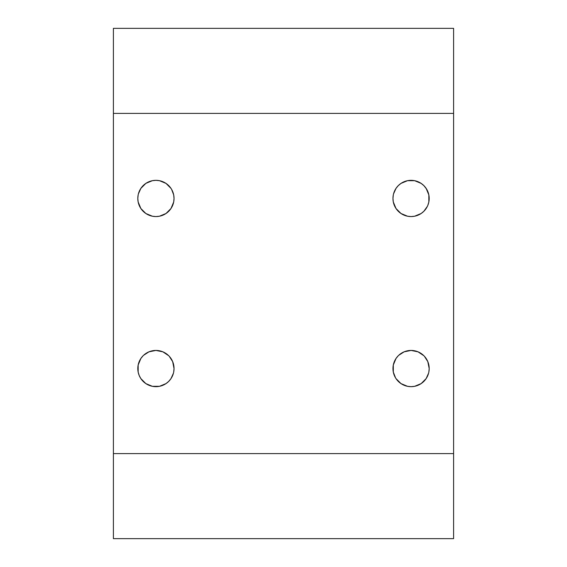 <?xml version="1.0" encoding="UTF-8"?>
<svg xmlns="http://www.w3.org/2000/svg" width="567" height="567" viewBox="0 0 567 567"><rect width="100%" height="100%" fill="white"/><g stroke="black" fill="none" stroke-linecap="round" stroke-linejoin="round"><path stroke-width="0.85" d="M138.157 201.987L137.809 198.45L138.157 201.987L140.864 208.514L145.861 213.511L152.388 216.218L155.925 216.566A18.116 18.116 0 0 1 137.809 198.45A18.116 18.116 0 0 1 155.925 180.334L152.388 180.682L145.939 183.332M143.118 355.743L140.864 358.486L138.157 365.013L138.157 372.087L139.191 375.482L140.864 378.614L145.861 383.611L152.388 386.318L159.462 386.318L155.925 386.666A18.116 18.116 0 0 1 137.809 368.55A18.116 18.116 0 0 1 155.925 350.434L148.993 351.816L143.543 355.325M393.307 201.987L392.959 198.45L393.307 201.987L396.014 208.514L401.011 213.511L407.538 216.218L411.075 216.566A18.116 18.116 0 0 1 392.959 198.45A18.116 18.116 0 0 1 411.075 180.334L407.538 180.682L414.612 180.682L421.139 183.389L423.882 185.643L426.568 189.059M404.143 385.284L401.011 383.611L407.538 386.318L411.075 386.666A18.116 18.116 0 0 1 392.959 368.55A18.116 18.116 0 0 1 411.075 350.434L404.143 351.816L398.693 355.325M453.6 453.6L453.6 538.65L113.4 538.65L453.6 538.65L453.6 453.6L113.4 453.6L113.4 538.65L113.4 453.6L113.4 538.65L453.6 538.65L453.6 28.35L113.4 28.35L113.4 453.6L453.6 453.6L453.6 28.35L113.4 28.35L113.4 113.4L453.6 113.4L453.6 28.35L113.4 28.35L113.4 113.4L453.6 113.4L453.6 453.6L113.4 453.6L113.4 113.4L113.4 453.6M143.118 211.257L142.7 210.832M145.861 183.389L140.864 188.386L138.391 193.9M140.864 188.386L141.197 187.897M170.986 188.386L165.989 183.389L159.462 180.682L155.925 180.334A18.116 18.116 0 0 1 174.041 198.45A18.116 18.116 0 0 1 155.925 216.566L159.462 216.218L165.989 213.511L170.986 208.514L173.693 201.987L174.041 198.45L173.693 194.913L171.617 189.392M172.659 205.382L172.233 206.331M168.732 211.257L168.307 211.675M140.864 378.614L140.233 377.608M139.191 361.618L139.617 360.669M173.693 365.013L174.041 368.55L172.659 361.618L169.193 356.211M159.462 386.318L165.989 383.611L168.732 381.357L170.986 378.614L173.459 373.1M398.268 211.257L397.85 210.832M407.538 180.682L401.011 183.389L398.268 185.643L396.014 188.386L393.541 193.9M401.011 183.389L401.507 183.063M411.075 180.334A18.116 18.116 0 0 1 429.191 198.45A18.116 18.116 0 0 1 411.075 216.566A18.116 18.116 0 0 1 392.959 198.45A18.116 18.116 0 0 1 411.075 180.334A18.116 18.116 0 0 1 429.191 198.45A18.116 18.116 0 0 1 411.075 216.566L414.612 216.218L421.139 213.511L423.882 211.257L427.383 206.331M423.882 211.257L423.457 211.675M398.268 355.743L396.014 358.486L393.307 365.013L393.307 372.087L395.582 377.941M394.341 361.618L394.767 360.669M428.843 365.013L429.191 368.55L427.809 361.618L424.343 356.211M423.882 355.743L418.007 351.816L411.075 350.434A18.116 18.116 0 0 1 429.191 368.55A18.116 18.116 0 0 1 411.075 386.666L414.612 386.318L421.139 383.611L426.136 378.614L428.609 373.1M138.157 194.913L137.809 198.45M173.693 372.087L174.041 368.55M168.732 355.743L162.857 351.816L155.925 350.434A18.116 18.116 0 0 1 174.041 368.55A18.116 18.116 0 0 1 155.925 386.666A18.116 18.116 0 0 1 137.809 368.55A18.116 18.116 0 0 1 155.925 350.434A18.116 18.116 0 0 1 174.041 368.55A18.116 18.116 0 0 1 155.925 386.666M393.307 194.913L392.959 198.45M427.809 205.382L428.843 201.987L428.843 194.913L426.136 188.386M396.014 378.614L401.011 383.611M428.843 372.087L429.191 368.55M155.925 216.566A18.116 18.116 0 0 1 137.809 198.45A18.116 18.116 0 0 1 155.925 180.334A18.116 18.116 0 0 1 174.041 198.45A18.116 18.116 0 0 1 155.925 216.566M411.075 386.666A18.116 18.116 0 0 1 392.959 368.55A18.116 18.116 0 0 1 411.075 350.434A18.116 18.116 0 0 1 429.191 368.55A18.116 18.116 0 0 1 411.075 386.666M113.4 113.4L453.6 113.4"/></g></svg>
